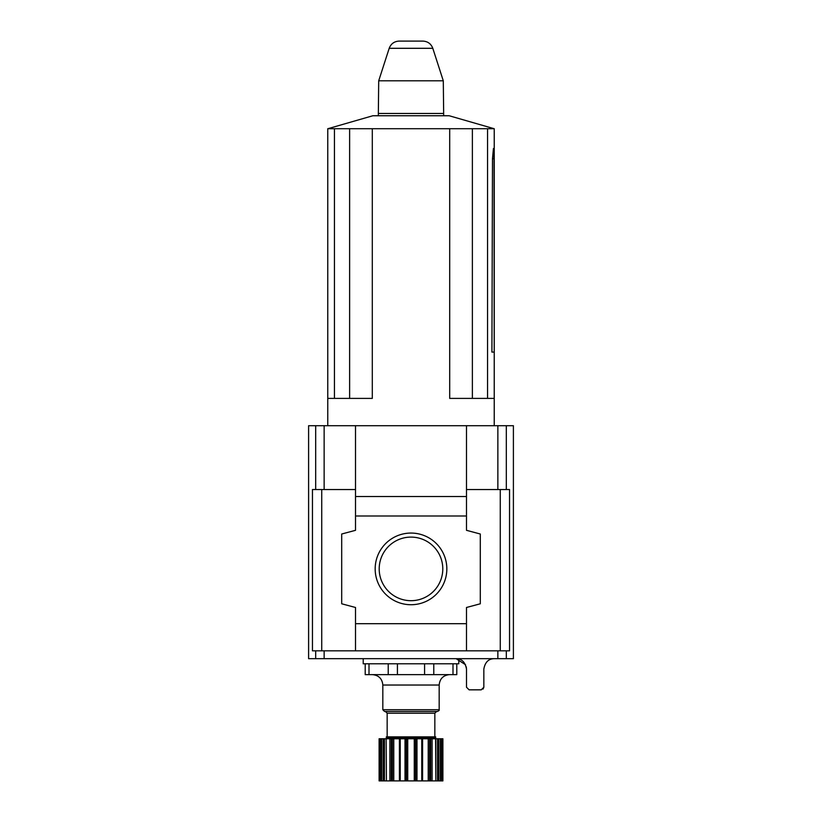 <?xml version="1.0" encoding="UTF-8"?>
<svg xmlns="http://www.w3.org/2000/svg" width="822" height="822" viewBox="0 0 822 822"><rect width="100%" height="100%" fill="white"/><g stroke="black" fill="none" stroke-linecap="round" stroke-linejoin="round"><path stroke-width="1.23" d="M466.259 666.868L466.495 669.077C465.293 662.244 461.83 658.771 456.097 658.669L465.56 664.741M483.059 689.093L483.839 687.233L481.24 689.833L469.105 689.833L466.495 687.233L466.495 669.077M483.839 669.077C485.042 662.244 488.515 658.771 494.248 658.669C488.545 658.751 485.072 662.213 483.839 669.077L483.839 687.233M384.419 738.762L379.117 738.762L379.137 780.9L386.402 780.9L386.145 738.762L384.419 738.762L384.419 780.9M393.769 738.762L386.145 738.762L386.402 780.9L399.595 780.9L399.595 738.762L393.769 738.762L393.769 780.9M429.587 738.762L422.446 738.762L422.446 780.9L422.446 738.762L399.554 738.762L399.554 780.9L435.855 780.9L435.598 738.762L429.587 738.762L429.587 780.9M438.804 738.762L435.855 738.762L435.855 780.9L442.883 780.9L442.863 738.762L438.804 738.762L438.804 780.9M386.484 738.762L386.33 738.053L435.67 738.053L435.516 738.762M458.789 659.018L458.789 663.786L363.211 663.786L363.211 658.669M388.22 663.786L388.22 674.626L365.204 674.626L365.204 663.786M369.006 674.626L369.006 663.786M388.22 674.626L397.416 674.626L397.416 663.786M397.416 674.626L424.584 674.626L424.584 663.786M424.584 674.626L433.78 674.626L433.78 663.786M433.78 674.626L452.994 674.626L452.994 663.786M452.994 674.626L456.796 674.626L456.796 663.786M372.417 674.626C378.737 675.242 382.209 678.715 382.826 685.034L382.826 709.735L439.174 709.735C439.534 710.136 438.958 710.722 437.448 711.472L384.552 711.472L382.826 709.735M385.426 711.472L387.162 713.208L434.838 713.208L436.574 711.472L384.552 711.472M387.162 713.208L387.162 736.872M386.33 738.053L386.33 736.872L435.67 736.872L435.67 738.053M355.515 489.542L312.463 489.542L312.463 650.818L509.537 650.818L509.537 489.542L506.311 489.542L506.311 425.714L513.401 425.714L513.401 658.669L308.599 658.669L308.599 425.714L355.515 425.714L355.515 496.539L466.485 496.539L466.485 530.313L480.295 534.012L480.295 603.79L466.485 607.489L466.485 623.682L355.515 623.682L355.515 607.489L341.705 603.79L341.705 534.012L355.515 530.313L355.515 496.539M375.171 568.896A35.829 35.829 0 0 0 428.92 599.926A35.829 35.829 0 0 0 428.92 537.865A35.829 35.829 0 0 0 375.171 568.896M466.485 515.99L355.515 515.99M506.311 425.714L355.515 425.714M506.311 489.542L466.485 489.542M466.485 623.682L466.485 650.818L355.515 650.818L355.515 623.682M379.199 568.896A31.801 31.801 0 0 0 426.895 596.433A31.801 31.801 0 0 0 426.895 541.359A31.801 31.801 0 0 0 379.199 568.896M466.485 425.714L466.485 496.539M494.022 158.759L494.217 352.083L491.916 352.083L492.491 158.759L493.436 148.515L494.022 158.759L492.491 158.759M487.549 128.715L487.549 398.403L494.238 398.403L494.238 128.715L372.304 128.715L372.304 398.403L327.762 398.403L327.762 425.714M372.304 128.715L327.762 128.715L327.762 398.403M491.916 352.083L494.217 352.083M487.549 398.403L449.696 398.403L449.696 128.715M399.112 41.1L422.888 41.1L399.112 41.1C394.252 41.367 390.953 43.761 389.207 48.303L378.706 80.803L443.294 80.803L443.685 115.748M378.706 80.803L378.315 115.748M327.855 128.715L372.839 115.748L449.161 115.748L494.145 128.715M382.826 685.034L439.174 685.034C439.791 678.715 443.264 675.242 449.583 674.626M506.311 650.818L506.311 658.669M324.135 650.818L324.135 658.669M315.689 650.818L315.689 658.669M497.865 650.818L497.865 658.669M321.731 489.542L321.731 650.818M500.269 489.542L500.269 650.818M315.689 489.542L315.689 425.714M324.135 489.542L324.135 425.714M497.865 489.542L497.865 425.714M380.411 738.762L380.411 780.9M381.655 738.762L381.655 780.9M383.196 738.762L383.196 780.9M389.885 738.762L389.885 780.9M391.293 738.762L391.293 780.9M392.413 738.762L392.413 780.9M399.41 738.762L399.41 780.9M400.252 738.762L400.252 780.9M405.01 738.762L405.01 780.9M406.212 738.762L406.212 780.9M406.623 738.762L406.623 780.9M407.743 738.762L407.743 780.9M414.257 738.762L414.257 780.9M415.377 738.762L415.377 780.9M415.788 738.762L415.788 780.9M416.99 738.762L416.99 780.9M421.748 738.762L421.748 780.9M422.59 738.762L422.59 780.9M428.231 738.762L428.231 780.9M430.707 738.762L430.707 780.9M432.115 738.762L432.115 780.9M437.581 738.762L437.581 780.9M440.345 738.762L440.345 780.9M441.589 738.762L441.589 780.9M334.451 128.715L334.451 398.403M349.627 128.715L349.627 398.403M472.373 128.715L472.373 398.403M389.207 48.303L432.793 48.303C431.047 43.761 427.748 41.367 422.888 41.1M378.706 113.467L443.294 113.467M439.174 685.034L439.174 709.735M434.838 713.208L434.838 736.872M379.117 780.9L379.117 738.762L379.117 780.9M442.883 780.9L442.883 738.762M432.793 48.303L443.294 80.803M494.238 398.403L494.238 425.714"/></g></svg>
